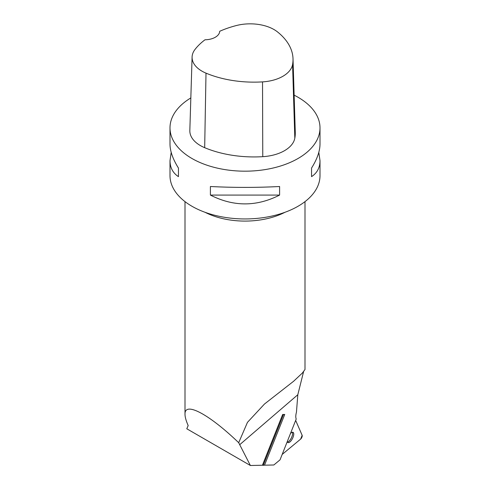 <?xml version="1.0" encoding="UTF-8"?>
<svg xmlns="http://www.w3.org/2000/svg" width="490" height="490" viewBox="0 0 490 490"><rect width="100%" height="100%" fill="white"/><g stroke="black" fill="none" stroke-linecap="round" stroke-linejoin="round"><path stroke-width="0.73" d="M264.043 465.2L273.843 464.986L280.035 459.841L296.211 419.024A12.299 4.845 -63.6 0 1 296.456 412.176L297.81 394.738L303.592 371.61M250.384 465.5L186.788 428.781L188.178 425.553C186.071 420.806 185.012 417.033 185 414.234C184.479 401.12 209.022 414.136 238.691 442.709L250.384 465.5L262.664 465.231M264.545 465.114L284.739 414.454L282.65 414.497L283.441 414.681L263.246 465.341L264.545 465.114M263.246 465.341L262.456 465.157L282.65 414.497M305 201.629L305 369.534L302.305 373.098L293.614 381.257L264.465 404.036L247.45 422.368L238.691 442.709M239.684 444.724L297.81 394.738M169.999 127.878L169.999 144.103C170.054 151.177 172.872 159.164 178.452 168.064L178.452 176.639C172.872 173.001 170.054 167.672 169.999 160.647L169.999 175.647A75.001 43.304 0 0 0 202.946 211.502A75.001 43.304 0 0 0 280.151 213.897A75.001 43.304 0 0 0 320.001 175.647L320.001 160.647C319.946 167.672 317.128 173.001 311.548 176.639L311.548 168.064C317.128 159.164 319.946 151.177 320.001 144.103L320.001 127.878A75.001 43.304 180 0 1 280.151 166.128A75.001 43.304 180 0 1 202.946 163.734A75.001 43.304 180 0 1 169.999 127.878A75.001 43.304 180 0 1 190.831 97.927M294.135 95.164A75.001 43.304 180 0 1 298.036 97.259A75.001 43.304 180 0 1 320.001 127.878M169.999 160.647L171.194 152.378M318.806 152.378L320.001 160.647M210.4 195.081L210.4 186.506C233.467 187.695 256.533 187.695 279.6 186.506L279.6 195.081C256.533 206.823 233.467 206.823 210.4 195.081L279.6 195.081M293.014 58.751L295.274 132.214A84.004 48.498 180 0 1 294.821 138.192A36.003 20.782 180 0 1 262.769 156.671A84.004 48.498 180 0 1 204.679 147.686A36.003 20.782 180 0 1 189.832 130.499L192.092 57.03A33.743 19.478 180 0 1 194.989 49.472A81.744 47.193 180 0 1 205.004 39.782A15 8.661 180 0 0 219.692 31.293A81.744 47.193 180 0 1 236.394 25.529A33.743 19.478 180 0 1 277.45 31.875A81.744 47.193 180 0 1 293.014 58.751A81.744 47.193 180 0 1 292.573 64.57A33.743 19.478 180 0 1 262.53 81.885A81.744 47.193 180 0 1 206.002 73.145A33.743 19.478 180 0 1 192.092 57.03M311.548 176.639L311.548 168.064M178.452 168.064L178.452 176.639M284.739 414.454L283.441 414.681M287.507 442.066A5.715 2.254 116.4 0 0 292.573 434.14A5.715 2.254 116.4 0 0 292.377 432.241M282.197 454.42L300.652 439.083A2.383 0.937 116.4 0 0 302.152 435.316L295.709 420.524L302.152 435.316L300.652 439.083L282.197 454.42M287.33 441.539A5.715 2.254 116.4 0 0 287.973 442.556A5.715 2.254 116.4 0 0 293.002 437.386A5.715 2.254 116.4 0 0 293.051 432.315A5.715 2.254 116.4 0 0 290.576 433.405M284.941 212.299A60.001 34.643 180 0 1 211.355 215.128A60.001 34.643 180 0 1 205.059 212.299M292.573 64.57L294.821 138.192M262.53 81.885L262.769 156.671M206.002 73.145L204.679 147.686M185 414.234L185 201.629M188.172 425.547L187.976 425.853"/></g></svg>
